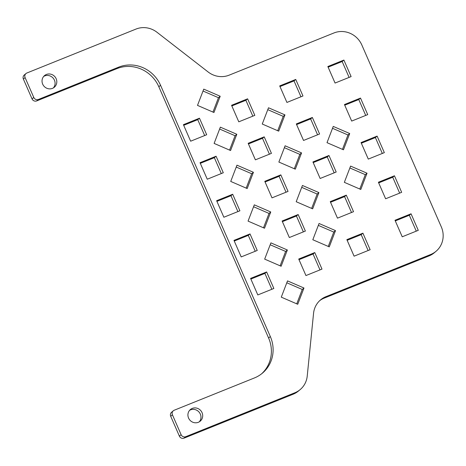 <?xml version="1.0" encoding="UTF-8"?>
<svg xmlns="http://www.w3.org/2000/svg" width="466" height="466" viewBox="0 0 466 466"><rect width="100%" height="100%" fill="white"/><g stroke="black" fill="none" stroke-linecap="round" stroke-linejoin="round"><path stroke-width="0.7" d="M192.272 408.408A7.607 7.229 -130.2 0 1 201.51 411.618A7.607 7.229 -130.2 0 1 200.217 421.165A7.607 7.229 -130.2 0 1 198.341 422.295A7.607 7.229 -130.2 0 1 189.103 419.08A7.607 7.229 -130.2 0 1 190.396 409.532A7.607 7.229 -130.2 0 1 192.272 408.408M199.297 421.823A7.607 7.229 49.8 0 0 199.454 412.579A7.607 7.229 49.8 0 0 190.547 409.864A7.607 7.229 49.8 0 0 189.598 410.336M46.384 74.478A7.607 7.229 -130.2 0 1 55.623 77.694A7.607 7.229 -130.2 0 1 54.33 87.235A7.607 7.229 -130.2 0 1 52.454 88.365A7.607 7.229 -130.2 0 1 43.216 85.156A7.607 7.229 -130.2 0 1 44.509 75.609A7.607 7.229 -130.2 0 1 46.384 74.478M53.404 87.893A7.607 7.229 49.8 0 0 53.561 78.655A7.607 7.229 49.8 0 0 44.66 75.941A7.607 7.229 49.8 0 0 43.705 76.407M25.98 73.546A3.623 3.443 -130.2 0 1 26.871 73.005L135.99 29.073A21.745 20.661 -130.2 0 1 157.001 32.276L208.116 71.962A21.745 20.661 49.8 0 0 229.121 75.166L333.941 32.964A21.745 20.661 -130.2 0 1 361.861 45.051L441.308 226.89A21.745 20.661 -130.2 0 1 436.077 251.256A21.745 20.661 -130.2 0 1 430.718 254.483L325.903 296.679A21.745 20.661 49.8 0 0 320.538 299.906A21.745 20.661 49.8 0 0 313.56 313.315L307.222 376.12A21.745 20.661 -130.2 0 1 300.244 389.529A21.745 20.661 -130.2 0 1 294.879 392.756L185.759 436.689A3.623 3.443 -130.2 0 1 181.105 434.673L172.437 414.839A3.623 3.443 -130.2 0 1 174.202 410.237L254.442 377.938A32.614 30.989 49.8 0 0 262.48 373.097A32.614 30.989 49.8 0 0 270.327 336.551L160.549 85.278A32.614 30.989 49.8 0 0 118.661 67.151L38.428 99.456A3.623 3.443 -130.2 0 1 33.773 97.441L25.106 77.606A3.623 3.443 -130.2 0 1 25.98 73.546L24.255 75.003A3.623 3.443 49.8 0 0 23.382 79.063L32.049 98.897A3.623 3.443 49.8 0 0 36.703 100.912L116.937 68.613A32.614 30.989 -130.2 0 1 158.824 86.734L268.602 338.007A32.614 30.989 -130.2 0 1 261.607 373.808M173.311 410.773L171.587 412.235A3.623 3.443 49.8 0 0 170.713 416.295L179.381 436.129A3.623 3.443 49.8 0 0 184.035 438.145L293.155 394.213A21.745 20.661 49.8 0 0 298.514 390.986L300.244 389.529M319.699 300.657A21.745 20.661 -130.2 0 1 324.173 298.135L428.994 255.939A21.745 20.661 49.8 0 0 434.353 252.712L436.077 251.256M237.899 211.587L230.961 195.708L216.923 201.359M255.234 251.267L248.296 235.382L234.258 241.033M221.292 173.568L214.348 157.689L200.31 163.339M271.847 289.287L264.904 273.402L250.865 279.052M204.679 135.548L197.741 119.663L183.703 125.319M280.124 265.818L285.641 251.448L270.187 244.761M328.268 246.432L333.784 232.068L318.33 225.381M342.463 149.359L347.98 134.989L332.526 128.301M294.32 168.739L299.836 154.368L284.382 147.681M246.182 188.118L251.698 173.754L236.245 167.067M359.799 189.033L365.315 174.663L349.861 167.976M311.655 208.413L317.171 194.042L301.718 187.355M296.737 303.838L302.253 289.468L286.8 282.78M277.713 130.719L283.229 116.349L267.775 109.661M212.956 112.079L218.472 97.709L203.019 91.021M229.569 150.099L235.085 135.734L219.632 129.041M263.511 227.792L269.028 213.428L253.574 206.741M286.042 192.208L279.105 176.323L265.067 181.979M303.378 231.882L296.434 216.003L282.396 221.653M269.43 154.188L262.492 138.303L248.454 143.953M319.985 269.901L313.047 254.022L299.009 259.673M252.822 116.168L245.879 100.283L231.841 105.933M334.186 172.828L327.243 156.943L313.204 162.593M351.515 212.502L344.578 196.617L330.54 202.267M317.573 134.802L310.636 118.923L296.597 124.573M368.128 250.522L361.191 234.637L347.153 240.293M300.96 96.782L294.023 80.903L279.984 86.554M382.324 153.442L375.386 137.563L361.348 143.213M399.659 193.116L392.722 177.237L378.683 182.888M365.717 115.422L358.773 99.538L344.735 105.194M416.272 231.142L409.329 215.257L395.29 220.907M349.104 77.403L342.166 61.518L328.128 67.174M351.114 76.593L335.066 83.053L327.843 66.522L343.891 60.062L351.114 76.593M342.166 61.518L343.891 60.062M418.276 230.332L402.234 236.792L395.011 220.261L411.059 213.801L418.276 230.332M409.329 215.257L411.059 213.801M367.721 114.613L351.679 121.073L344.456 104.541L360.503 98.081L367.721 114.613M358.773 99.538L360.503 98.081M378.398 182.241L394.446 175.781L401.669 192.312L385.621 198.772L378.398 182.241M392.722 177.237L394.446 175.781M361.063 142.567L377.111 136.107L384.333 152.638L368.286 159.098L361.063 142.567M375.386 137.563L377.111 136.107M302.97 95.973L286.922 102.438L279.699 85.907L295.747 79.441L302.97 95.973M294.023 80.903L295.747 79.441M370.138 249.712L354.09 256.172L346.867 239.641L362.915 233.181L370.138 249.712M361.191 234.637L362.915 233.181M319.583 133.998L303.535 140.458L296.312 123.927L312.36 117.467L319.583 133.998M310.636 118.923L312.36 117.467M330.254 201.621L346.302 195.161L353.525 211.692L337.477 218.152L330.254 201.621M344.578 196.617L346.302 195.161M312.925 161.947L328.973 155.487L336.19 172.018L320.148 178.478L312.925 161.947M327.243 156.943L328.973 155.487M254.826 115.358L238.784 121.818L231.561 105.287L247.609 98.827L254.826 115.358M245.879 100.283L247.609 98.827M321.994 269.098L305.946 275.557L298.723 259.026L314.771 252.566L321.994 269.098M313.047 254.022L314.771 252.566M271.439 153.378L255.391 159.838L248.168 143.307L264.216 136.847L271.439 153.378M262.492 138.303L264.216 136.847M282.116 221L298.164 214.541L305.381 231.072L289.339 237.532L282.116 221M296.434 216.003L298.164 214.541M264.781 181.326L280.829 174.867L288.052 191.398L272.004 197.858L264.781 181.326M279.105 176.323L280.829 174.867M270.752 211.972L264.513 228.229L248.058 221.105L254.302 204.848L270.752 211.972L269.028 213.428M236.81 134.272L230.571 150.53L214.115 143.411L220.354 127.154L236.81 134.272L235.085 135.734M220.197 96.252L213.958 112.51L197.502 105.392L203.747 89.134L220.197 96.252L218.472 97.709M284.953 114.892L278.709 131.15L262.259 124.032L268.498 107.774L284.953 114.892L283.229 116.349M303.978 288.011L297.739 304.269L281.283 297.151L287.522 280.893L303.978 288.011L302.253 289.468M318.895 192.586L312.657 208.844L296.201 201.726L302.44 185.468L318.895 192.586L317.171 194.042M367.039 173.206L360.795 189.464L344.345 182.34L350.583 166.088L367.039 173.206L365.315 174.663M253.422 172.298L247.184 188.555L230.728 181.431L236.967 165.174L253.422 172.298L251.698 173.754M301.56 152.912L295.322 169.17L278.866 162.052L285.11 145.794L301.56 152.912L299.836 154.368M349.704 133.532L343.465 149.79L327.01 142.666L333.248 126.408L349.704 133.532L347.98 134.989M335.508 230.612L329.27 246.869L312.814 239.745L319.053 223.488L335.508 230.612L333.784 232.068M287.365 249.992L281.126 266.249L264.671 259.125L270.909 242.868L287.365 249.992L285.641 251.448M206.688 134.738L190.641 141.198L183.418 124.667L199.465 118.207L206.688 134.738M197.741 119.663L199.465 118.207M273.857 288.477L257.809 294.937L250.586 278.406L266.634 271.946L273.857 288.477M264.904 273.402L266.634 271.946M223.296 172.758L207.254 179.218L200.03 162.692L216.078 156.226L223.296 172.758M214.348 157.689L216.078 156.226M233.973 240.386L250.021 233.926L257.244 250.458L241.196 256.917L233.973 240.386M248.296 235.382L250.021 233.926M216.638 200.712L232.685 194.252L239.908 210.783L223.861 217.243L216.638 200.712M230.961 195.708L232.685 194.252M36.703 100.912L38.428 99.456M170.713 416.295L172.437 414.839M184.035 438.145L185.759 436.689M23.382 79.063L25.106 77.606M33.773 97.441L32.049 98.897M181.105 434.673L179.381 436.129M268.602 338.007L270.327 336.551M158.824 86.734L160.549 85.278M116.937 68.613L118.661 67.151M428.994 255.939L430.718 254.483M324.173 298.135L325.903 296.679M293.155 394.213L294.879 392.756"/></g></svg>
